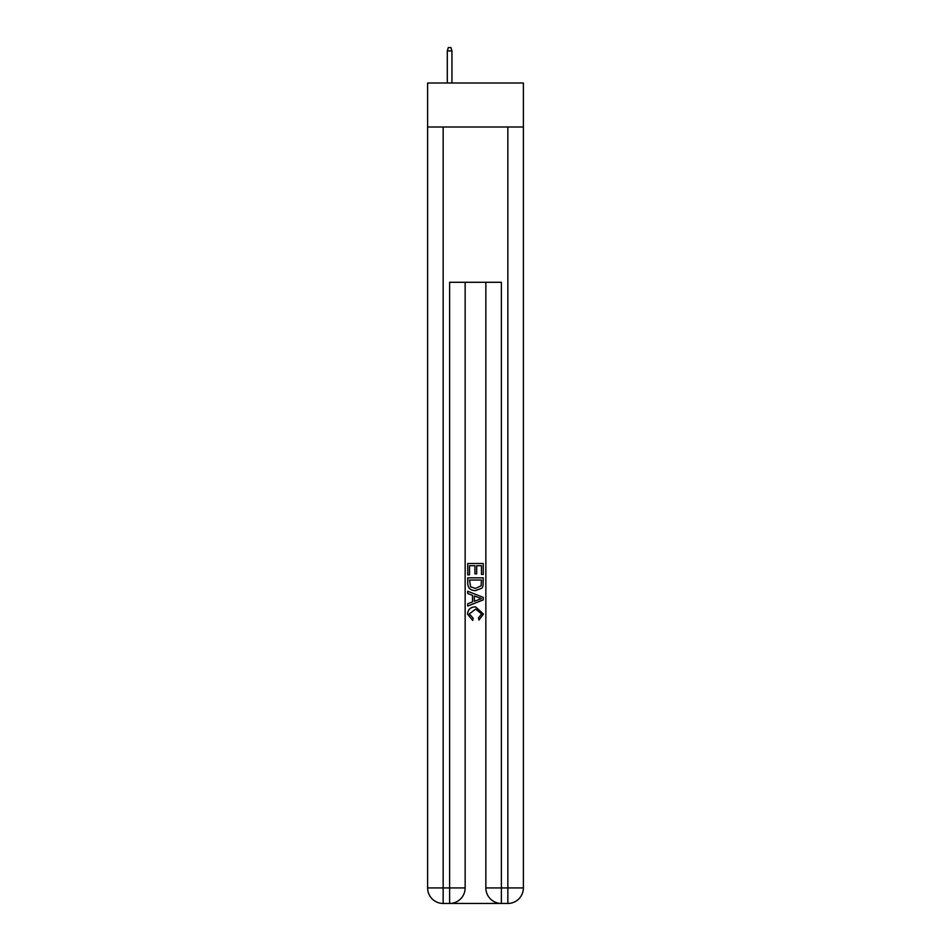 <?xml version="1.0" encoding="UTF-8"?>
<svg xmlns="http://www.w3.org/2000/svg" width="951" height="951" viewBox="0 0 951 951"><rect width="100%" height="100%" fill="white"/><g stroke="black" fill="none" stroke-linecap="round" stroke-linejoin="round"><path stroke-width="1.43" d="M523.383 127.006L523.383 83.01L427.617 83.01L427.617 127.006L523.383 127.006L523.383 887.925L507.846 887.925L507.846 127.006M450.786 903.45L500.214 903.45M501.379 903.45L501.379 887.925L485.854 887.925A15.525 15.525 0 0 0 501.379 903.45L507.846 903.45L507.846 887.925L501.379 887.925L501.379 282.292L449.621 282.292L449.621 887.925L427.617 887.925L427.617 127.006M465.146 282.292L465.146 887.925A15.525 15.525 0 0 1 449.621 903.45L443.154 903.45A15.525 15.525 0 0 1 427.617 887.925M485.854 887.925L485.854 282.292M507.846 903.45A15.525 15.525 0 0 0 523.383 887.925M467.737 574.856L467.737 563.503L483.263 563.503L483.263 574.452L481.468 574.452L481.468 565.702L476.689 565.702L476.689 573.857L474.906 573.857L474.906 565.702L469.532 565.702L469.532 574.856L467.737 574.856M467.737 583.403L467.737 577.839L483.263 577.839L483.037 585.899L481.931 588.158L475.583 590.583C470.614 590.607 467.999 588.205 467.737 583.403M469.532 580.027L470.626 586.898L475.619 588.396L481.147 585.745L481.468 580.027L469.532 580.027M467.737 593.567L467.737 591.249L483.263 597.406L483.263 599.879L467.737 606.049L467.737 603.719L472.516 601.959L472.516 595.338L467.737 593.567M478.603 597.585L474.311 595.992L474.311 601.294L481.468 598.643L478.603 597.585M469.33 613.906L473.218 618.257L472.706 620.444L467.535 614.108C467.951 609.341 470.65 606.94 475.619 606.904L483.465 614.061L478.947 620.052L478.484 617.853L481.67 613.954L475.619 609.104L469.33 613.906M451.951 83.01L451.951 50.914L447.291 50.914L447.291 83.01M447.291 50.914L448.325 47.55L450.917 47.55L451.951 50.914M443.154 127.006L443.154 903.45M465.146 887.925L449.621 887.925L449.621 903.45"/></g></svg>
